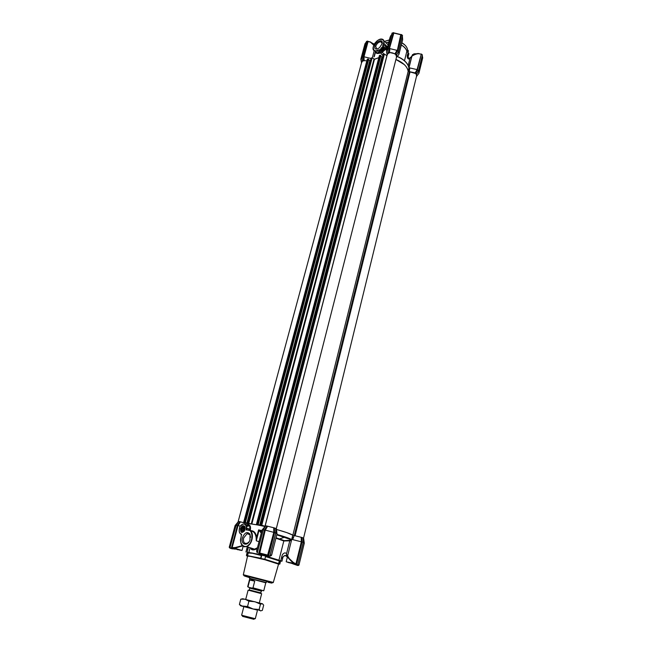 <?xml version="1.0" encoding="UTF-8"?>
<svg xmlns="http://www.w3.org/2000/svg" width="652" height="652" viewBox="0 0 652 652"><rect width="100%" height="100%" fill="white"/><g stroke="black" fill="none" stroke-linecap="round" stroke-linejoin="round"><path stroke-width="0.98" d="M388.779 42.225L385.943 42.771M377.614 48.884L376.726 48.908L375.682 46.357C376.88 43.423 378.657 41.899 381.004 41.785L382.145 43.733L379.505 47.702C376.033 49.976 374.427 49.446 374.688 46.121C375.756 41.386 383.034 38.468 382.259 43.122L382.145 43.717M384.704 48.183L384.77 47.857C383.832 45.607 382.325 46.186 380.246 49.593C380.108 51.606 381.094 51.907 383.189 50.514L384.704 48.183M384.77 47.857L383.995 46.797C382.504 46.871 381.379 47.832 380.629 49.691L381.298 51.304L381.95 51.272M398.087 55.436L398.991 54.1L402.651 39.731L402.382 36.284M398.991 54.1L398.421 51.752L402.504 35.624L398.421 51.638L397.492 50.75L395.756 53.831L396.709 54.792L396.416 57.515M382.903 45.526L383.506 45.338M382.789 45.42L383.229 45.387M383.93 54.034L382.113 52.201C379.79 52.975 378.845 52.16 379.277 49.739L379.203 50.017M386.832 53.391L386.571 50.285L385.373 49.259L382.113 52.201M381.567 53.904L383.074 55.339L380.328 52.747L382.194 52.396L385.568 49.332L385.739 47.857L385.373 49.259M384.827 45.216L386.563 48.501L386.571 50.285M386.563 48.492L386.652 48.215C386.807 46.822 387.068 46.585 387.443 47.514M375.699 51.019L377.174 52.975L379.138 52.763L376.938 50.481C372.805 52.478 371.942 45.681 375.837 42.176C379.024 37.906 385.356 38.745 383.531 43.268L382.985 45.363M382.944 55.852L381.314 53.668M387.133 55.159L388.136 53.089M387.907 49.218L386.489 50.506M388.445 47.091L386.652 48.215M387.264 48.232L386.563 50.709M383.303 45.363L383.832 43.342L387.565 46.887L387.296 48.175M379.871 52.584L379.138 52.763L379.268 53.277C376.946 53.871 375.764 53.317 375.707 51.606M372.292 57.922L374.215 50.669L372.292 57.922M373.889 59.56L378.845 57.637L374.509 59.193L251.835 524.045L243.742 522.293L245.943 523.214M303.53 538.177L416.677 75.681L415.813 73.562L408.16 71.402C407.907 69.088 406.62 66.814 404.297 64.581L395.919 59.454C403.262 62.592 407.337 66.561 408.16 71.37L415.194 72.926L417.093 69.56L421.306 54.026L417.419 69.903L415.707 72.942L416.62 73.986M416.514 74.181L416.506 76.406M361.485 62.983L362.398 61.109M362.373 60.889L363.62 60.367L363.531 56.903L362.194 57.262L362.276 60.669L362.145 57.294L366.44 41.459L362.202 57.213L363.335 56.854L367.573 41.084L366.44 41.459M373.759 45.224L370.466 42.144L368.062 41.573L363.987 56.748L364.085 60.587L363.62 60.367M364.085 60.587L366.848 60.832M388.127 52.853L389.562 52.421L389.448 48.55L393.474 32.983L393.979 32.934M389.929 52.551L395.014 53.774L396.962 50.334L389.823 48.615L389.562 52.421M400.89 34.597L401.306 34.866L397.329 50.448L395.014 53.774M415.707 72.942L415.194 72.926M391.624 34.825L389.986 37.555L390.784 35.656M363.726 60.465L363.62 56.691L371.012 58.476M416.799 73.831L418.494 70.823L417.606 69.976L415.911 72.983M415.568 72.983L417.443 69.674L409.798 67.93L409.269 71.899M408.16 71.37L409.798 67.93M411.942 56.145L408.82 67.531M408.282 70.612L411.925 56.088C413.181 54.784 418.193 53.211 418.201 53.521L418.152 53.594C416.188 53.79 414.175 54.597 412.121 56.015M389.456 52.323L389.154 48.745L387.907 49.161L388.03 52.649M362.145 57.36L360.931 58.835L361.045 60.318M418.168 74.287L418.991 73.032L418.494 70.929M390.768 35.778L391.697 34.556M373.783 45.159L370.466 42.144M363.62 56.691L367.712 41.467L370.564 42.062M392.105 33.113L393.621 32.747M422.349 55.045L418.519 70.881L416.815 73.847M417.419 69.903L421.306 54.026M422.374 54.931L421.502 54.075M418.274 53.513L420.703 54.059L418.38 53.684C416.123 53.945 413.955 54.784 411.86 56.211M410.784 57.189C409.285 58.688 408.413 58.517 408.168 56.683L407.622 54.499C406.612 55.705 407.484 60.628 409.978 58.452L411.917 55.958M398.396 51.736L396.709 54.792M395.544 53.79L397.492 50.75L401.616 34.597L402.561 35.575M397.329 50.448L400.809 34.556L393.832 33.089L389.448 48.55M367.712 41.467L368.209 41.426M363.417 60.31L363.335 56.854L367.875 41.231M420.703 54.059L418.331 53.578M404.476 60.75L406.864 51.247L408.095 52.592L407.622 54.499L408.413 55.607L408.885 53.7L408.095 52.592M402.651 39.731L402.398 36.202M401.322 44.931C404.338 46.732 406.18 48.794 406.856 51.117L406.864 51.247C406.18 48.916 404.33 46.846 401.298 45.037M406.856 51.117L407.044 51.655M408.176 56.642L408.413 55.607M407.182 51.85L407.582 50.237C407.386 47.433 405.487 44.939 401.885 42.739L405.071 45.224M407.753 50.359L408.201 50.424L407.72 50.391L407.313 52.005M408.168 56.683L408.885 53.7M408.095 52.584L408.201 50.424M246.774 528.894L246.619 527.598M241.101 531.47L241.175 528.161M242.846 531.111L241.973 530.321L243.506 530.834L243.424 530.125L241.892 529.611L242.185 528.503L243.718 529.016L244.15 528.397L242.617 527.884L244.313 527.745M242.462 530.981L243.905 530.467M241.533 530.027C242.161 531.714 243.057 531.657 244.239 529.856L244.288 527.688C242.854 526.677 241.933 527.46 241.533 530.027M241.892 529.611L241.973 530.321M247.247 529.897L246.595 527.191M243.408 527.435L244.41 528.177M242.617 527.884L242.185 528.503M244.215 528.34L243.457 530.769M243.718 529.016L243.424 530.125M242.177 528.014L243.84 528.576M243.31 530.565L241.647 530.011M248.225 552.986L248.119 552.415L252.56 553.092L260.213 554.754L260.197 555.251L252.544 553.287L248.225 552.986L247.515 555.797L249.863 556.295L247.548 556.14L243.335 574.714L273.302 582.423M278.559 564.127L265.046 559.783L249.863 556.295M249.569 577.623C242.813 575.577 242.226 575.186 247.825 576.449L268.037 581.625C273.31 583.287 273.351 583.532 268.168 582.342L271.493 582.945C274.655 583.32 256.798 578.422 248.2 576.555L244.671 576.058L249.569 577.599M248.241 552.847L247.149 552.537M264.883 559.196L265.682 556.099L267.328 556.572L260.213 554.754L261.468 555.048L260.572 558.511L264.883 559.196L265.046 559.783M279.863 563.882L280.604 560.802L279.398 560.948L265.943 556.702M278.534 564.216L279.928 563.996M251.599 549.098L254.573 549.147L257.45 547.721M247.646 525.121L247.882 523.849L240.409 521.828L238.021 525.683L232.12 547.68L235.29 547.517L235.453 547.982L242.552 545.895M293.653 563.304L296.945 564.95L294.329 564.224M234.215 548.894L230.865 548.12M245.233 528.356L244.924 526.938L243.074 526.156L240.938 528.845C240.564 530.744 240.971 531.893 242.177 532.301L244.28 531.193M240.49 528.723C240.596 533.124 242.047 533.621 244.826 530.198L244.899 526.629C243.286 524.958 241.819 525.659 240.49 528.723M250.58 537.346L250.083 534.99L248.306 533.589L247.051 533.703L243.661 537.998C243.057 541.054 243.718 542.929 245.657 543.605L246.969 543.483L249.154 541.722M242.462 537.688C240.409 544.542 247.515 546.922 249.969 540.117L250.009 534.159C247.247 531.266 244.728 532.439 242.462 537.688M244.492 528.544L243.799 530.581M247.923 552.448L247.198 552.35L246.399 555.39L247.515 555.797M265.152 559.758L260.555 558.585M279.398 560.948L278.428 563.947L279.26 564.159L280.132 560.663M247.719 552.391L246.806 555.871L247.515 556.295M246.399 555.39L246.774 555.879M248.379 552.464L248.42 552.961M265.682 556.099L261.468 555.048L260.596 558.438M266.049 556.262L267.556 556.645L267.124 557.02M267.556 556.645L278.974 560.215L279.7 560.476L279.186 560.818M247.043 547.647L247.833 549.416L248.42 547.183M247.336 543.328L245.364 543.295M257.238 548.528C254.272 550.247 252.169 550.361 250.93 548.886M290.001 559.848L286.733 556.246L286.538 553.793C285.576 552.554 284.427 552.603 283.098 553.947C282.536 554.208 281.99 555.553 281.444 557.998L283.041 556.955C284.231 555.504 285.389 555.235 286.497 556.156L286.538 553.793L289.765 540.834L291.452 540.435L287.671 555.634L286.994 554.933L286.521 555.667L286.937 556.596M280.662 561.095L281.933 561.201L279.928 560.614M278.893 560.402L283.816 540.981L289.765 540.834L289.512 540.321L291.281 539.889L291.452 540.435M261.256 533.083L258.616 529.88L261.411 532.464M276.04 537.778L284.174 540.638L289.512 540.321L283.816 540.981L275.935 538.21M281.949 561.266L282.919 557.297L282.634 558.414L281.444 557.998L280.743 560.793M286.896 556.555L286.448 556.36C285.446 555.243 284.288 555.504 282.984 557.15M247.051 547.647L246.676 549.237L247.833 549.416L247.1 552.203M261.786 531.03L258.885 530.834L256.301 540.81L256.122 537.444C255.445 533.743 253.954 531.633 251.656 531.127L252.088 530.801C254.565 531.429 256.089 533.638 256.643 537.411L256.301 540.81L259.015 541.698M241.59 534.379L241.436 534.135C239.512 533.458 238.852 531.6 239.447 528.552L240.009 526.466C241.264 524.738 242.634 523.947 244.109 524.102C246.097 524.803 246.749 526.751 246.048 529.937L246.358 529.75C246.986 526.555 246.293 524.624 244.272 523.972L244.109 524.102M258.901 530.85L259.366 530.516M289.431 540.296L291.509 539.489L291.501 540.174M287.622 555.854L289.138 558.479L293.164 562.285L295.91 563.964L301.346 541.804L292.675 539.62L292.569 535.96L287.671 555.634M292.569 535.96L292.838 535.194C290.825 533.874 285.372 531.959 276.481 529.448L286.847 532.627L292.854 535.202L408.16 71.402M290.287 560.166L292.789 562.619L293.164 562.285M286.994 556.849L287.287 557.305M232.373 548.218L231.688 547.566L232.373 548.218L235.478 547.998L242.577 545.911M239.186 530.492C239.243 532.684 240.017 533.972 241.509 534.355L241.721 534.852M246.048 529.937L248.746 530.149C254.753 530.679 252.935 544.73 246.546 546.588L244.345 546.792C241.134 545.651 240.034 542.537 241.044 537.468L241.468 534.322C239.455 533.605 238.771 531.682 239.406 528.552L239.969 526.433M256.122 537.444L256.643 537.411L258.616 529.88L261.9 530.589M264.647 526.441C255.608 524.42 250.262 523.605 248.608 524.012L248.347 525.357M248.64 525.463L249.251 525.178C250.409 525.439 250.767 527.223 250.327 530.541L252.088 530.801M284.174 540.638L279.651 538.894L284.541 537.199L291.354 539.766L276.79 534.836M271.745 554.689L277.067 533.76L275.837 533.067M270.058 555.748L271.729 554.762L271.444 555.374M265.551 525.887L262.218 529.832M248.608 524.012L247.882 523.849M230.498 547.9L229.985 547.713L236.048 525.422L237.597 525.569L239.969 521.706L240.409 521.828M239.969 521.706L238.526 521.47M238.445 521.527L235.258 525.349M304.239 542.945L303.661 538.405L303.123 537.981M303.082 537.9L301.607 537.395L301.786 541.845L296.342 564.07L295.438 564.314L296.261 564.551L301.794 541.951L303.245 542.391L303.082 537.876M301.786 541.845L301.346 541.804L301.167 537.289L301.607 537.395M301.167 537.289L292.838 535.194M276.978 533.621L276.424 528.968L275.755 528.47M275.706 528.397L274.158 527.867L274.264 532.415L268.225 555.683L258.901 553.303L264.826 530.011L273.807 532.374L273.71 527.753L274.158 527.867L274.272 532.521L275.796 532.986L275.706 528.373M273.71 527.753L267.63 526.213L265.25 530.198L259.618 553.499M264.826 530.011L267.19 526.091L267.63 526.213M267.19 526.091L265.633 525.83M295.576 564.33L292.813 562.619L289.138 558.479M235.486 547.998L232.259 548.202M242.308 545.659L235.29 547.517M248.493 530.345C252.919 529.905 253.106 541.779 248.665 544.803C244.85 549.563 238.64 543.45 241.036 537.435L241.436 534.135M249.675 530.435C250.075 527.305 249.757 525.659 248.738 525.496L247.85 526.294L246.317 525.895M240.18 526.14L237.418 525.39L239.724 521.641M263.204 529.864L262.08 529.913L256.578 551.079L257.336 552.497M271.322 555.602L269.969 556.107M263.261 529.848L264.533 530.011L266.904 526.017M294.223 535.594L292.675 539.62M303.278 542.472L304.321 543.067L298.942 565.129L297.361 564.966C298.803 565.488 298.738 565.626 297.173 565.374L297.222 565.382M235.16 525.496L236.081 525.373L238.493 521.453M292.854 562.66L295.438 564.314M297.556 565.439L293.278 563.988M248.705 530.141L246.358 529.75M267.157 526.082L264.533 530.011L258.901 553.303M268.045 555.708L258.534 553.198M263.221 529.807L257.222 552.953M267.516 555.512L273.807 532.374L274.264 532.415M274.435 527.933L274.525 532.554L268.6 555.765L269.895 556.18L275.796 532.986L269.895 556.18L266.953 555.423M303.237 542.44L297.719 564.999L303.286 542.423L303.123 537.9M301.876 537.46L302.039 541.975L296.497 564.608L297.719 564.999M235.054 549.131L230.816 548.462M237.352 525.504L231.688 547.566M235.136 525.422L229.227 547.313L230.009 547.721L231.427 547.99L237.336 525.985M296.342 564.07L296.114 564.518M297.092 565.227L293.669 564.078M234.304 548.226L230.889 548.308L234.59 549M231.778 548.495L232.193 548.919M247.067 529.864L246.603 527.232M230.009 547.721L230.506 547.9C229.121 547.704 229.235 547.884 230.857 548.446M380.629 49.691L382.023 47.563M382.3 50.497L381.787 50.416M384.028 48.419L384.004 47.955C382.651 47.335 381.746 48.069 381.281 50.147L383.066 50.033L383.995 48.158M382.178 50.506L381.681 50.31M384.004 48.46L383.352 47.849L383.873 48.044M383.352 47.849L382.854 48.012L383.865 48.965M383.759 49.185L383.246 49.642L382.129 48.598L382.854 48.012M382.129 48.598L381.754 49.144L382.871 50.188L383.246 49.642M381.55 49.919L381.754 49.144M383.05 47.686L384.004 48.582M381.746 48.745L382.952 49.878M233.538 548.299L240.311 550.231L232.87 548.308M233.856 548.617L232.894 548.324M233.954 548.267L241.615 550.427L232.226 548.275M234.508 548.193L242.031 550.443L243.131 546.303M234.133 548.764L235.38 548.691M236.35 548.935L237.491 549.677M237.833 549.758L238.567 549.538M237.801 549.318L237.695 549.726M374.305 44.181L371.754 42.877M374.313 44.173L371.689 42.82M249.675 577.199L247.507 576.409M249.651 577.289L245.755 576.058M270.539 582.415L266.529 581.625M268.836 581.886L266.554 581.535M265.177 525.879L387.329 54.377C389.171 52.062 391.95 52.087 395.674 54.442L396.603 56.765L276.277 528.723M238.176 521.527L361.681 62.266C362.349 60.799 364.069 60.359 366.815 60.929M367.337 59.202L243.742 522.293L367.263 59.267L368.021 58.99L368.706 59.462L245.315 522.668L368.673 59.389M368.625 59.772L370.417 60.709M371.159 58.158L372.162 57.832L374.509 59.193M251.835 524.045L258.29 525.072L257.247 524.461L263.514 525.977L261.428 525.137L264.826 526.197M256.497 524.338L379.407 55.485L380.189 55.2L380.874 55.681L258.111 524.73L380.849 55.607M380.792 56.007L381.909 57.05L382.667 56.928M383.4 54.352L384.427 54.018L386.962 55.811M243.848 606.629L241.623 615.203L243.473 615.716L255.299 618.715L257.483 610.133L240.881 605.879L247.54 606.515L253.09 608.984L242.479 606.27M245.722 599.384L248.094 590.231L249.96 590.622L261.656 593.719L259.325 602.88M253.864 619.294L242.609 616.401M249.683 588.12L249.227 589.897L260.833 592.872L261.289 591.095L249.683 588.12L251.216 587.982C256.269 589.098 263.441 591.079 261.289 591.095M261.207 590.704L252.12 588.112L252.992 587.835L263.758 590.785L265.78 582.807L251.957 579.074L249.74 578.691L247.67 586.653L249.912 587.819M250.001 578.389L265.698 582.415M252.992 587.835L254.72 581.144L251.745 579.897L249.749 580.027L248.021 586.686M252.12 588.112L248.656 587.305M254.72 581.144L249.749 580.027M262.601 603.809L242.748 598.723L240.775 599.188L239.406 604.453L242.438 606.221M257.475 610.15L253.09 608.984L259.129 609.506L260.507 610.908L262.357 610.37L263.677 605.121L262.332 603.695L260.474 604.192L254.948 601.731L248.909 601.201L245.079 599.221L240.775 599.188M240.727 605.83L239.406 604.453M248.909 601.201L247.54 606.515M260.474 604.192L259.129 609.506M247.573 528.364L248.567 528.862L248.868 530.174M248.33 528.601L249.268 529.098L249.569 530.394M268.412 555.806L259.113 553.434M266.741 555.365L260.686 553.809M416.872 53.749L412.577 54.564L411.925 56.023M416.97 53.733L413.833 53.855M288.755 562.635L287.948 562.391M286.489 561.885L293.62 563.279M295.796 564.518L286.57 561.885L294.142 563.63M295.177 564.241L287.972 562.407L294.378 563.809M289.023 562.774L290.148 562.684M291.208 562.937L292.332 563.67M292.683 563.752L293.481 563.54M292.634 563.304L292.528 563.727M385.87 42.698L388.804 42.119M383.531 43.268L383.832 43.342C384.354 41.003 383.792 39.601 382.137 39.144L380.108 39.316M373.963 56.903L375.43 51.345M382.634 45.697C384.998 44.752 386.033 45.477 385.739 47.857M379.277 49.739L376.938 50.481M379.146 50.285L380.328 52.747L379.195 49.886M373.188 47.205C372.838 49.316 373.457 50.579 375.022 50.97L379.138 50.114M380.581 52.983L379.268 53.277M374.199 56.675L375.625 51.532L374.395 56.276M408.853 67.678C407.793 63.195 403.906 59.471 397.198 56.504M392.137 32.999L387.956 49.12L388.046 52.641M389.244 52.266L389.154 48.745L393.327 32.608M417.28 75.42L416.465 76.561M407.761 64.784C406.408 62.29 404.077 60.074 400.784 58.109L397.304 56.382M408.201 65.567L409.978 58.452M398.421 51.638L402.528 35.501M401.306 34.866L393.474 32.983M366.204 42.209L365.006 43.7L366.22 42.144M417.011 75.713L416.498 76.439M418.991 73.032L422.708 57.792L422.235 55.673M389.358 39.984L384.493 41.394M417.443 69.674L421.2 54.352M397.296 50.677L401.412 34.548M393.531 32.657L389.358 48.77M407.582 50.285C407.418 47.514 405.511 45.012 401.868 42.787M408.405 50.905L407.997 52.535M408.103 50.448L407.639 52.29M243.335 574.73L243.335 574.714C242.96 575.056 244.378 575.586 247.581 576.286C256.538 578.079 274.19 583.744 273.31 582.407L278.567 564.102M249.863 548.544L248.811 552.717M261.183 554.086L260.971 554.885M280.604 560.802L279.838 563.858M266.546 556.311L266.75 555.488M260.645 558.234L247.524 555.659M278.73 563.621L265.242 559.408M261.338 555.528L260.197 555.251M259.211 553.466L258.909 554.681M261.835 555.113L261.044 558.21M268.868 555.928L268.551 557.134M246.456 555.341L247.255 552.293M264.891 555.064L264.712 555.765M262.772 555.276L262.96 554.575M281.933 561.201L282.634 558.414M245.951 552.016L246.676 549.237M276.904 534.404C284.549 536.596 289.415 538.291 291.509 539.489M251.37 549.025C251.917 549.554 252.976 549.595 254.557 549.147L246.546 546.588C241.794 547.061 239.936 544.004 240.971 537.427L241.028 537.46M240.026 526.441L242.846 524.102L244.247 523.963M244.989 524.216L248.738 525.496L249.251 525.178M265.641 525.814L263.269 529.799L257.263 552.953M238.534 521.453L236.163 525.308M258.925 552.823L268.437 555.251M301.632 537.403L301.794 541.951M297.866 564.624L298.942 565.129M298.086 565.113L297.548 564.974M229.227 547.313L230.107 547.338M264.769 530.109L258.779 553.263M268.355 555.708L274.272 532.521M368.021 58.99L244.459 522.407M368.315 59.063L244.81 522.496M369.757 60.807L246.872 523.271M369.953 60.856L247.108 523.328M371.2 57.995L247.793 522.945M371.885 57.784L248.518 523.059M372.162 57.832L248.836 523.14M374.003 59.128L251.248 523.898M379.488 55.412L256.513 524.347M380.189 55.2L257.247 524.461M380.491 55.273L257.613 524.558M381.909 57.05L259.667 525.333M382.113 57.099L259.903 525.398M383.441 54.181L260.686 525.015M384.142 53.961L261.428 525.137M384.427 54.018L261.754 525.219M386.897 55.77L265.087 525.887M409.293 71.964L294.272 535.602M410.043 71.859L295.095 535.757M250.058 587.811L261.11 590.647M387.704 46.341L387.215 46.553M381.004 41.785L382.08 42.804M382.162 43.651L382.259 43.122M388.103 44.825L383.914 40.84M382.137 39.144C376.815 37.694 369.391 50.033 375.022 50.97L377.174 52.975C376.742 53.277 376.277 52.853 375.796 51.687M386.889 47.164L385.992 46.316M383.083 55.347L381.607 53.937M387.084 54.686L386.514 51.752M387.565 46.895L389.994 37.555M396.652 57.156L398.82 54.564M361.452 62.559L360.858 59.283M416.734 76.048L418.837 73.464M370.719 42.087L373.816 45.102M370.646 42.038L368.29 41.435M392.088 33.048L387.907 49.161L387.997 52.69M422.406 54.996L418.519 70.881L416.824 73.904M408.837 67.539C408.054 64.01 405.373 60.864 400.784 58.109M362.227 60.717L362.145 57.294M360.931 58.835L365.006 43.7M416.449 76.618L417.353 75.29M400.809 34.556L394.069 32.934M422.708 57.792L422.26 55.599M389.374 39.935L384.476 41.378M407.582 50.261L408.144 50.4M244.239 527.818L243.229 527.476M247.051 533.703L249.871 534.64M276.456 563.124L278.632 563.809M259.977 554.705L261.452 555.088M282.927 557.362L283.041 556.955C284.068 555.512 285.209 555.137 286.456 555.83L289.61 559.286M246.953 548.202L245.943 552.024M248.029 526.335L248.102 525.895L245.967 525.17M257.247 552.831L256.578 551.079M242.846 524.102L239.977 526.425M250.083 534.99L250.009 534.159M246.334 525.928L247.882 526.343M265.592 525.814L263.229 529.799M275.755 528.397L275.845 533.018L269.944 556.197M267.63 555.545L259.504 553.466M384.004 48.272L383.563 47.857M367.263 59.267L243.677 522.285M368.706 59.462L245.356 522.684M371.127 58.061L247.727 522.937M379.407 55.485L256.44 524.338M380.874 55.681L258.151 524.746M383.36 54.255L260.613 525.015M242.625 616.442L242.063 615.333M250.172 578.715L249.887 578.169M249.749 576.906L249.431 578.137M266.627 581.242L266.318 582.472M263.758 590.785L252.414 588.153M248.127 587.044L247.67 586.653M265.388 582.627L265.902 582.277M253.824 619.318L254.859 618.618M258.86 610.476L259.545 610.182M287.361 557.012L286.195 561.698"/></g></svg>
